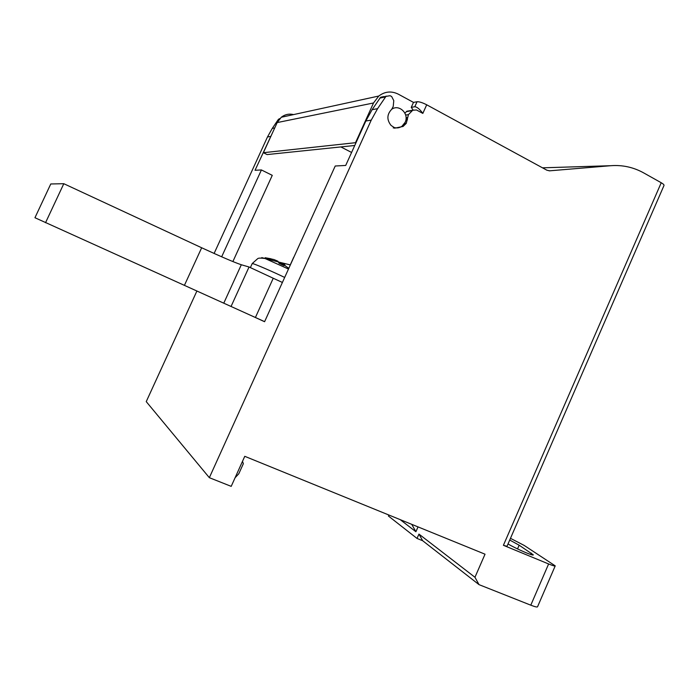 <?xml version="1.0" encoding="UTF-8"?>
<svg xmlns="http://www.w3.org/2000/svg" width="699" height="699" viewBox="0 0 699 699"><rect width="100%" height="100%" fill="white"/><g stroke="black" fill="none" stroke-linecap="round" stroke-linejoin="round"><path stroke-width="1.05" d="M264.615 321.645L250.172 315.127L264.589 321.715L335.223 166.004L345.708 165.445L365.839 121.006L372.104 109.691L380.571 97.275L390.112 95.702L391.676 96.549L393.782 100.647L393.231 106.431L391.755 109.236C386.862 114.339 386.626 119.739 391.064 125.427L395.092 128.092L403.07 126.458L406.268 123.365L408.443 114.61L412.742 110.232L416.482 109.97L422.834 113.404C419.697 109.114 417.023 106.886 414.804 106.737L417.05 101.739C419.278 101.617 422.493 102.639 426.705 104.798L546.915 170.224L549.685 170.818L610.716 165.707C622.46 164.815 633.486 167.227 643.779 172.95L661.228 182.745C663.386 183.994 664.295 184.929 663.963 185.558L506.993 546.321L503.402 545.299L661.228 182.745M278.534 262.029L290.347 264.921M293.895 257.11L296.367 251.666M282.396 282.457L273.239 278.246L255.415 317.486M201.67 247.769L184.414 285.367L34.95 217.73L50.774 183.968L63.801 183.706L201.67 247.769C221.199 256.769 234.41 262.431 241.312 264.755L249.054 266.992L273.239 278.246M250.172 315.127L184.414 285.367M249.054 266.992L231.046 306.494M386.154 96.078L377.582 108.668L371.239 120.132L209.342 477.688L146.24 401.628L196.908 291.002M214.112 253.449L267.481 136.96L272.269 128.424L274.707 127.961M273.108 131.473L255.039 170.285L261.417 169.944L221.67 256.795M409.937 110.704L406.844 111.228L404.922 113.151M383.725 96.593L380.571 97.275M510.471 538.326L524.18 545.43L555.224 565.858C555.146 566.356 552.944 565.727 548.619 563.962L503.402 545.299M555.172 565.989L537.583 606.688C537.417 607.379 535.154 606.872 530.794 605.177L479.025 584.644L474.962 577.278L485.027 554.193L244.764 456.316L231.203 486.364L209.342 477.688M414.804 106.737L411.257 107.358L413.109 109.996M341.007 147L351.588 152.461M279.958 118.48L278.176 119.669L272.269 128.424M293.563 114.592C289.054 113.526 284.956 114.426 281.278 117.266L277.18 122.578L373.511 102.98L378.788 96.034C384.931 91.412 391.431 90.791 398.299 94.155L413.493 102.404L417.05 101.739M354.743 145.488L267.105 154.575L263.383 152.705L277.18 122.578M263.383 152.705L356.036 142.64M373.511 102.98L355.634 142.439M411.257 107.358L413.493 102.404M394.245 128.179L395.215 127.777M393.703 127.375L393.222 127.934M391.589 109.367C398.989 103.662 409.492 113.797 405.132 122.351L401.995 126.239C399.409 128.004 396.648 128.38 393.703 127.349M418.946 534.088L422.65 540.711L417.023 538.44L418.946 534.088L474.962 577.278M417.023 538.44L388.417 516.011L388.862 515.014M418.028 526.897L415.896 531.738L400.204 519.637M479.025 584.644L422.65 540.711M509.728 540.039L519.156 545.203L533.258 554.788C534.115 556.518 516.727 549.073 508.016 543.962M415.896 531.738L411.746 524.346M242.492 461.349L243.348 463.682L238.796 473.773L235.091 477.749M261.417 169.944L272.269 175.344L232.881 261.566M63.801 183.706L45.531 222.728M282.16 264.668L282.711 263.462L283.977 265.629L279.119 263.34L277.879 261.19L273.964 259.547L265.166 257.73L271.098 258.805M278.918 262.798L282.448 263.741M284.572 265.157L285.463 265.812M282.711 263.462L284.799 264.659L284.545 265.209M371.239 120.132L365.839 121.006M270.53 136.462L267.481 136.96M422.834 113.404L426.705 104.798M530.794 605.177L548.619 563.962M610.716 165.707L542.503 167.821M549.685 170.818L549.126 170.827M278.176 119.669L279.084 119.477M519.156 545.203L517.54 548.916M530.593 554.438L531.205 553.049M406.39 111.63L412.279 110.634M405.665 115.064L408.443 114.61M407.316 117.589L406.058 117.782M406.04 118.62L407.299 118.428M407.447 119.8L405.866 120.036M404.354 123.749L406.04 123.513M405.341 124.16L403.926 124.352M385.394 96.925L379.81 98.105M377.582 108.668L372.104 109.691M241.312 264.755L223.776 303.174M252.173 263.663L252.907 263.672C256.009 264.432 273.178 271.867 284.676 277.442M261.758 257.599L264.991 258.481L288.486 269.028M272.278 259.801L272.549 259.207M279.137 263.348L279.443 262.658M290.26 264.904L293.763 257.136M278.761 119.04L279.609 118.856M378.788 96.034L281.278 117.266M406.844 111.228L412.742 110.232M404.441 123.618L406.268 123.365M405.857 123.627L404.293 123.854M401.287 126.702L403.07 126.458M250.373 267.603L252.217 263.558L257.678 258.674C258.272 258.001 260.71 257.94 264.991 258.481L278.508 261.985M288.809 268.32L283.532 264.589M282.623 263.366L282.047 264.615"/></g></svg>
